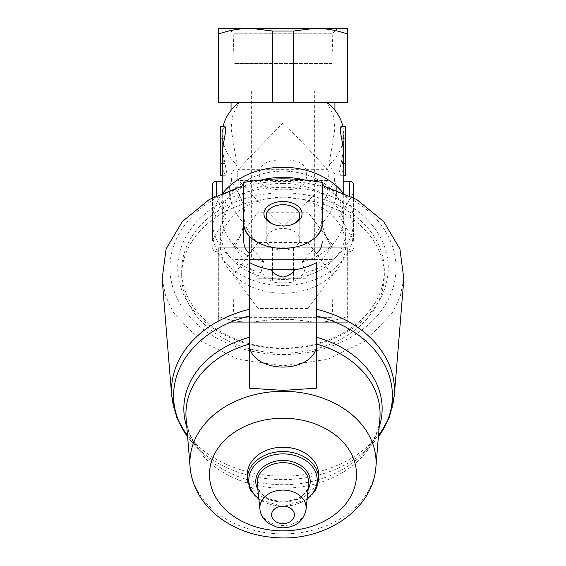<?xml version="1.0" encoding="UTF-8"?>
<svg xmlns="http://www.w3.org/2000/svg" width="566" height="566" viewBox="0 0 566 566"><rect width="100%" height="100%" fill="white"/><g stroke="black" fill="none" stroke-linecap="round" stroke-linejoin="round"><path stroke-width="0.42" stroke-dasharray="2.83 2.12" d="M314.356 259.561L251.637 259.561L314.356 259.561L314.356 91.013L251.637 91.013L314.356 91.013M283 160.001C294.058 159.654 306.836 161.77 306.659 174.859C306.871 187.983 294.136 190.148 283.028 189.787C271.935 190.141 259.178 188.025 259.334 174.951C259.115 161.798 271.864 159.647 283 160.001M337.732 322.28L228.261 322.28L337.732 322.28L332.815 317.356L233.178 317.356L332.815 317.356L331.867 286.997L234.126 286.997L331.867 286.997L331.867 259.561L234.126 259.561L331.867 259.561M250.66 322.28L315.333 322.28L250.66 322.28C239.68 322.125 228.897 320.2 218.32 316.5L218.32 322.28L218.32 316.5C228.883 320.186 239.659 322.118 250.66 322.28L272.458 319.549L250.66 322.28M347.673 322.28L315.333 322.28L347.673 322.28L347.673 316.5L347.673 322.28M272.458 102.771L347.673 102.771L347.673 28.3L218.32 28.3L218.32 102.771L272.458 102.771L272.458 31.031L250.66 28.3C239.68 28.449 228.897 30.38 218.32 34.073M234.126 91.013L234.126 63.576L233.178 33.217L228.261 28.3L337.732 28.3L332.815 33.217L233.178 33.217L332.815 33.217L331.867 63.576L234.126 63.576L331.867 63.576L331.867 91.013L234.126 91.013L331.867 91.013M347.673 34.073C337.11 30.387 326.334 28.463 315.333 28.3L250.66 28.3M303.645 247.802L332.355 247.802C327.346 240.649 316.819 221.334 322.953 204.453C328.167 188.733 337.584 177.986 334.365 182.011L334.93 181.177L334.93 174.385L334.365 182.011C339.536 185.124 336.43 209.993 321.736 223.351C317.547 232.477 311.519 240.628 303.645 247.802L315 247.802L302.173 261.853L305.088 272.663L293.535 281.854A92.102 70.552 -90 0 1 272.458 281.854L260.905 272.663L263.82 261.853L250.993 247.802L262.348 247.802C254.509 240.677 248.474 232.527 244.257 223.351C229.598 210.014 226.435 185.146 231.628 182.011L231.062 174.385L236.991 164.805A60.753 46.539 0 0 1 222.24 134.404A60.753 46.539 0 0 1 223.174 126.296M334.93 174.385L329.002 164.805L334.938 128.284L333.105 114.735L327.042 102.771L334.93 102.771L231.062 102.771L238.951 102.771L232.888 114.735L231.062 128.284L236.991 164.805M342.819 126.296A60.753 46.539 0 0 1 343.753 134.404A60.753 46.539 0 0 1 329.002 164.805M238.951 102.771L327.042 102.771M263.82 261.853A60.753 46.539 0 0 1 222.24 217.698A60.753 46.539 0 0 1 283 171.151A60.753 46.539 0 0 1 343.753 217.698A60.753 46.539 0 0 1 302.173 261.853M343.753 159.541A79.311 60.753 -90 0 1 343.675 163.532L342.607 171.908L340.499 175.29L339.501 171.838L340.973 163.532A79.311 60.753 -90 0 0 343.753 139.809A79.311 60.753 -90 0 0 343.739 138.054L342.925 129.685L341.05 126.296M224.943 126.296L223.068 129.685L222.254 138.054A79.311 60.753 -90 0 0 222.24 139.809A79.311 60.753 -90 0 0 225.02 163.532L226.492 171.823L225.494 175.29L223.386 171.908L222.318 163.532A79.311 60.753 -90 0 1 222.24 159.541M327.452 169.298C329.221 173.04 329.221 176.769 327.452 180.497C315.566 193.466 300.857 208.748 283.311 226.343C266.048 210.906 249.882 192.129 238.541 180.497C236.772 176.755 236.772 173.026 238.541 169.298C250.427 156.329 265.136 141.047 282.682 123.452C299.945 138.889 316.111 157.659 327.452 169.298L238.541 169.298M321.736 223.351C324.764 234.437 328.301 242.588 332.355 247.802L233.638 247.802C238.661 240.635 249.167 221.327 243.04 204.468C237.819 188.711 228.423 178.007 231.628 182.011L231.07 181.177L231.062 174.385M260.905 272.663A70.552 54.046 0 0 1 212.441 221.334A70.552 54.046 0 0 1 223.457 192.334M342.536 192.327A70.552 54.046 0 0 1 353.552 221.334A70.552 54.046 0 0 1 305.088 272.663M304.628 179.967A70.552 54.046 0 0 1 353.552 231.409A70.552 54.046 0 0 1 283 285.455A70.552 54.046 0 0 1 212.441 231.409A70.552 54.046 0 0 1 261.372 179.967M244.257 223.351C241.222 234.451 237.685 242.602 233.638 247.802L262.348 247.802M249.677 388.219L249.677 262.603M316.316 343.979L316.316 262.603M243.797 241.229L243.797 223.443M162.145 278.897L165.682 296.089L173.401 312.552L200.024 340.668L238.286 359.311L283 365.862L327.672 359.318L365.954 340.675L392.599 312.552L400.289 296.131L403.855 278.897M318.665 474.541A35.672 27.324 0 0 1 283 501.865A35.672 27.324 0 0 1 247.328 474.541M322.195 182.471L322.195 185.337M243.797 182.471L243.797 185.337M283 354.557A113.066 86.612 180 0 0 380.911 224.638A113.066 86.612 180 0 0 185.082 224.638A113.066 86.612 180 0 0 283 354.557M283 197.881A101.321 77.62 0 0 1 384.321 275.5A101.321 77.62 0 0 1 283 353.12A101.321 77.62 0 0 1 181.672 275.5A101.321 77.62 0 0 1 283 197.881M307.89 308.534L258.103 308.534L233.213 275.5L258.103 242.474L307.89 242.474L332.787 275.5L307.89 308.534L307.89 278.295L258.103 278.295L233.213 245.269L258.103 212.236L307.89 212.236L332.787 245.269L307.89 278.295M283 192.843A101.321 77.62 0 0 1 384.321 270.463A101.321 77.62 0 0 1 283 348.083A101.321 77.62 0 0 1 181.672 270.463A101.321 77.62 0 0 1 283 192.843M283 187.318A105.241 80.62 0 0 1 374.14 308.251A105.241 80.62 0 0 1 191.853 308.251A105.241 80.62 0 0 1 283 187.318M283 250.052A16.789 10.789 0 0 0 299.782 239.262A16.789 10.789 0 0 0 283 228.473A16.789 10.789 0 0 0 266.211 239.262A16.789 10.789 0 0 0 283 250.052M273.272 224.278A16.789 10.789 0 0 0 273.866 224.539A16.789 10.789 0 0 0 283 226.273A16.789 10.789 0 0 0 292.127 224.539A16.789 10.789 0 0 0 292.721 224.278M283 197.223A62.713 48.039 0 0 1 345.713 245.269A62.713 48.039 0 0 1 283 293.308A62.713 48.039 0 0 1 220.28 245.269A62.713 48.039 0 0 1 283 197.223M258.103 278.295L258.103 308.534M332.787 245.269L332.787 275.5M307.89 212.236L307.89 242.474M258.103 212.236L258.103 242.474M233.213 245.269L233.213 275.5M283 183.37A62.713 48.039 0 0 1 345.713 231.409A62.713 48.039 0 0 1 283 279.448A62.713 48.039 0 0 1 220.28 231.409A62.713 48.039 0 0 1 283 183.37M353.552 241.052L353.552 197.718L353.552 241.052L352.993 239.029L339.423 216.445L352.993 193.862L352.993 239.029L352.993 193.862L353.552 191.839M353.552 197.718L353.552 185.089M334.93 181.17L343.753 181.17M315 247.802L347.673 247.802L332.355 247.802L347.673 247.802L347.673 251.721L347.673 247.802L218.32 247.802L233.638 247.802L218.32 247.802L218.32 251.721L218.32 247.802L250.993 247.802M222.24 181.17L231.07 181.17M212.441 241.052L213 239.029L213 193.862L226.577 216.445L213 239.029L213 193.862L212.441 191.839L212.441 241.052L212.441 191.839M212.441 197.718L212.441 185.089M293.535 102.771L293.535 31.031L272.458 31.031M315.333 28.3L293.535 31.031M347.673 247.802L347.673 316.5C337.11 320.186 326.334 322.118 315.333 322.28L293.535 319.549L272.458 319.549L293.535 319.549L315.333 322.28C326.32 322.125 337.095 320.2 347.673 316.5L347.673 247.802M293.535 247.802L293.535 281.854M272.458 247.802L272.458 281.854M218.32 247.802L218.32 316.5L218.32 247.802M343.208 163.532L342.317 163.532A79.311 60.753 -90 0 0 343.696 149.813L343.095 138.054L343.704 149.813A79.311 60.753 -90 0 1 343.753 152.962A79.311 60.753 -90 0 1 343.208 163.532L342.317 163.532M345.713 175.29L345.713 138.054L345.713 163.532L345.713 149.813L343.512 149.813L345.713 149.813L345.713 138.054L343.095 138.054M343.739 138.054L345.713 138.054L345.713 126.296M220.28 175.29L220.28 126.296M222.898 138.054L222.24 145.37L222.48 149.813L220.28 149.813L222.297 149.813A79.311 60.753 -90 0 0 223.676 163.532L222.785 163.532A79.311 60.753 -90 0 1 222.24 152.962A79.311 60.753 -90 0 1 222.289 149.813L220.28 149.813L222.466 149.813L222.898 138.054L220.28 138.054L222.254 138.054M222.785 163.532L223.676 163.532M327.452 180.497L238.541 180.497M379.142 427.344A99.156 75.957 0 0 1 361.978 454.703A99.156 75.957 0 0 1 204.015 454.703A99.156 75.957 0 0 1 186.851 427.344M378.371 436.853A109.401 83.81 0 0 1 370.143 446.461L361.978 454.703C372.923 443.334 378.887 431.25 379.871 418.458A97.062 74.358 0 0 1 283 488.168A97.062 74.358 0 0 1 186.122 418.458C187.105 431.25 193.077 443.334 204.015 454.703L195.857 446.461A109.401 83.81 0 0 1 187.622 436.853M378.357 436.966L370.143 446.461A109.401 83.81 0 0 1 195.857 446.461L187.636 436.966M394.276 396.087A111.495 85.409 0 0 1 283 476.162A111.495 85.409 0 0 1 171.717 396.087M375.902 467.056A93.086 71.309 0 0 1 283 533.915A93.086 71.309 0 0 1 190.091 467.056M306.079 509.202A23.156 17.737 0 0 1 283 525.538A23.156 17.737 0 0 1 259.914 509.202M308.696 483.987A25.774 19.746 0 0 1 283 502.169A25.774 19.746 0 0 1 257.304 483.987C257.565 506.917 308.428 506.917 308.696 483.987M308.145 489.279A27.225 20.857 0 0 1 283 502.148A27.225 20.857 0 0 1 257.848 489.279M307.175 498.632A34.215 26.213 0 0 1 258.818 498.632M318.665 478.871A35.672 27.324 0 0 1 283 506.195A35.672 27.324 0 0 1 247.328 478.871M349.632 195.652L349.632 181.17M216.361 195.652L216.361 181.17M345.713 163.532L340.973 163.532M225.02 163.532L220.28 163.532M251.637 91.013L251.637 259.561M343.753 217.698L343.753 192.865M343.753 139.809L343.753 134.404M222.24 217.698L222.24 192.865M222.24 139.809L222.24 134.404M334.93 128.284L334.93 110.257M231.062 128.284L231.062 110.257M353.552 231.409L353.552 221.334M212.441 231.409L212.441 221.334M307.097 499.368L283 506.648L258.895 499.368M384.321 275.5L384.321 270.463M181.672 275.5L181.672 270.463M299.782 239.262L299.782 215.483M266.211 239.262L266.211 215.483M292.127 224.539L293.365 224.023M273.866 224.539L272.628 224.023M345.713 245.269L345.713 231.409M220.28 245.269L220.28 231.409M347.673 251.721L349.632 251.721C352.01 251.488 353.318 250.186 353.552 247.802M212.441 247.802C214.288 253.144 215.186 250.971 216.361 251.721L218.32 251.721M343.753 175.29L340.499 175.29M343.753 152.962L343.753 145.37M225.494 175.29L222.24 175.29M222.24 152.962L222.24 145.37M234.126 259.561L234.126 286.997L233.178 317.356L228.261 322.28"/><path stroke-width="0.85" d="M337.732 28.3L315.333 28.3L347.673 28.3L347.673 102.771L293.535 102.771L293.535 31.031L315.333 28.3C326.32 28.449 337.095 30.38 347.673 34.073M293.535 102.771L218.32 102.771L218.32 28.3L250.66 28.3L228.261 28.3M218.32 34.073C228.883 30.387 239.659 28.463 250.66 28.3L315.333 28.3M327.558 102.771A60.753 46.539 0 0 1 342.819 126.296M223.174 126.296A60.753 46.539 0 0 1 238.435 102.771M343.753 175.29L345.713 175.29L345.713 126.296L341.05 126.296L340.145 129.741L341.482 138.054A79.311 60.753 -90 0 1 343.753 159.541L343.753 192.865M222.24 192.865L222.24 159.541A79.311 60.753 -90 0 1 224.511 138.054L225.848 129.748L224.943 126.296L220.28 126.296L220.28 175.29L222.24 175.29M223.457 192.334A70.552 54.046 0 0 1 283 167.281A70.552 54.046 0 0 1 342.536 192.327M261.372 179.967A70.552 54.046 0 0 1 283 177.363A70.552 54.046 0 0 1 304.628 179.967M250.186 349.378L249.677 350.113L249.677 349.434L250.186 349.378A33.316 21.416 0 0 0 283 367.072A33.316 21.416 0 0 0 315.807 349.378L316.316 350.113L316.316 262.603A50.516 32.467 180 0 1 294.617 269.798L271.376 269.798A50.516 32.467 180 0 1 249.677 262.603L249.677 236.984C245.793 232.831 243.833 228.317 243.797 223.443L243.797 185.337L209.179 199.572L182.33 221.554L166.086 248.955L162.145 278.897L171.717 396.087A111.495 85.409 0 0 1 249.677 309.241M316.316 309.241A111.495 85.409 0 0 1 394.276 396.087L403.848 278.897L399.914 248.941L383.663 221.539L356.813 199.572L322.195 185.337L322.195 223.443C322.16 228.317 320.2 232.831 316.316 236.984M316.316 253.893C320.186 250.512 322.146 246.288 322.195 241.229M249.677 349.434L249.677 236.984M243.805 223.436A39.196 25.194 0 0 0 282.993 248.382A39.196 25.194 0 0 0 322.195 223.436L322.195 182.471C296.089 177.667 269.961 177.667 243.797 182.471L243.797 241.229C243.84 246.252 245.8 250.476 249.677 253.893M249.677 350.113L249.677 388.219L283 390.398L316.316 388.219L316.316 351.132M258.895 499.368L250.37 490.114L247.328 478.871L247.328 474.541A35.672 27.324 0 0 1 283 447.218A35.672 27.324 0 0 1 318.665 474.541L318.665 478.871L315.63 490.114L307.097 499.368M316.316 350.113L316.316 388.219M271.376 269.798C273.576 273.527 277.453 275.953 282.993 277.064C288.561 275.939 292.431 273.52 294.617 269.798M316.316 349.434L315.807 349.378M283 225.997A19.067 12.254 0 0 0 293.365 224.023A19.067 12.254 0 0 0 297.391 205.699A19.067 12.254 0 0 0 268.602 205.699A19.067 12.254 0 0 0 272.628 224.023A19.067 12.254 0 0 0 283 225.997M292.721 224.278A16.789 10.789 0 0 0 299.782 215.483A16.789 10.789 0 0 0 283 204.694A16.789 10.789 0 0 0 266.211 215.483A16.789 10.789 0 0 0 273.272 224.278M353.552 191.839L353.552 197.718L353.552 191.839M343.753 181.17L349.632 181.17C352.01 181.403 353.318 182.705 353.552 185.089L353.552 197.718M212.441 197.718L212.441 185.089C212.675 182.705 213.983 181.403 216.361 181.17L222.24 181.17M272.458 102.771L272.458 31.031L293.535 31.031M250.66 28.3L272.458 31.031M316.316 337.23A99.156 75.957 0 0 1 379.142 427.344M186.851 427.344A99.156 75.957 0 0 1 249.677 337.23M316.316 343.979A97.062 74.358 0 0 1 379.871 418.458L375.902 467.056C373.164 509.655 325.061 541.209 276.916 537.7C254.665 536.398 235.265 529.514 218.724 517.034C211.5 511.445 205.493 504.985 200.711 497.656C194.584 488.196 191.046 477.994 190.091 467.056A93.086 71.309 0 0 1 283 391.297A93.086 71.309 0 0 1 375.902 467.056M190.091 467.056L186.122 418.458A97.062 74.358 0 0 1 249.677 343.979M316.316 315.962A109.401 83.81 0 0 1 378.371 436.853M187.622 436.853A109.401 83.81 0 0 1 249.677 315.962M283 506.11A11.419 8.752 0 0 1 292.891 519.234A11.419 8.752 0 0 1 273.102 519.234A11.419 8.752 0 0 1 283 506.11M283 490.064A23.156 17.737 0 0 1 306.079 509.202C304.43 517.409 300.256 522.878 293.542 525.595C287.974 527.986 282.215 528.439 276.279 526.939L267.577 522.666C263.162 519.171 260.608 514.685 259.914 509.202A23.156 17.737 0 0 1 283 490.064M259.914 509.202L257.304 483.987A25.774 19.746 0 0 1 283 462.677A25.774 19.746 0 0 1 308.696 483.987L306.079 509.202M257.848 489.279A27.225 20.857 0 0 1 283 460.434A27.225 20.857 0 0 1 308.145 489.279M258.818 498.632A34.215 26.213 0 0 1 251.382 470.063A34.215 26.213 0 0 1 283 453.875A34.215 26.213 0 0 1 314.611 470.063A34.215 26.213 0 0 1 307.175 498.632M247.328 478.871A35.672 27.324 0 0 1 283 451.541A35.672 27.324 0 0 1 318.665 478.871M283 418.232A73.516 56.317 0 0 1 346.661 502.7A73.516 56.317 0 0 1 219.332 502.7A73.516 56.317 0 0 1 283 418.232M349.632 181.17L349.632 195.652M216.361 181.17L216.361 195.652M345.713 138.054L341.482 138.054M345.713 163.532L343.753 163.532M222.24 163.532L220.28 163.532M224.511 138.054L220.28 138.054M334.93 110.257L334.93 102.771M231.062 110.257L231.062 102.771M394.276 396.087L389.309 417.439L378.357 436.966M171.717 396.087L176.684 417.439L187.636 436.966"/></g></svg>
